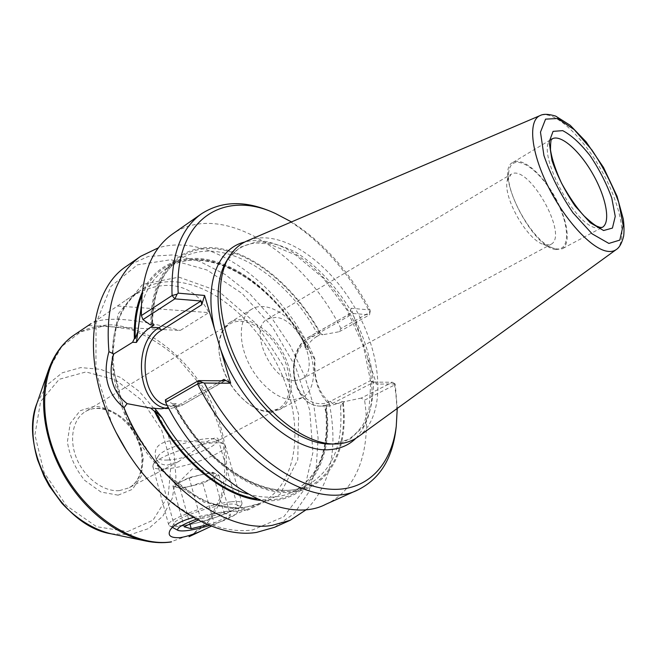 <?xml version="1.0" encoding="UTF-8"?>
<svg xmlns="http://www.w3.org/2000/svg" width="657" height="657" viewBox="0 0 657 657"><rect width="100%" height="100%" fill="white"/><g stroke="black" fill="none" stroke-linecap="round" stroke-linejoin="round"><path stroke-width="0.49" stroke-dasharray="3.29 2.46" d="M176.519 487.256C179.147 488.044 184.149 487.609 191.507 485.934L202.824 483.289L210.84 479.249C215.931 476.612 217.566 474.756 215.726 473.681L214.872 473.41C212.08 472.892 207.39 473.377 200.804 474.855C193.076 476.703 186.448 478.994 180.921 481.745L176.372 484.735L175.542 486.065L176.273 487.149L180.108 488.603L191.507 485.934L210.84 479.249L218.945 475.167L212.441 472.169L189.076 477.557L172.865 485.876L176.519 487.256M207.653 524.631L214.075 523.038L230.484 515.302L224.152 513.068L200.64 518.858L198.077 520.081M202.824 483.289L214.075 523.038M180.108 488.603L189.906 523.99M172.865 485.876L184.124 526.766M189.076 477.557L200.64 518.858M212.441 472.169L224.152 513.068M218.945 475.167L230.484 515.302M167.724 460.031C188.042 459.186 224.916 443.524 215.34 439.599C208.261 434.679 161.671 448.164 158.247 456.188C156.826 459.144 159.98 460.426 167.724 460.031M165.047 468.909C187.376 467.735 228.373 451.819 225.195 445.372L223.733 443.894C221.926 443.007 218.773 442.67 214.289 442.875C195.08 443.401 156.489 457.075 153.27 464.425L152.843 466.462C153.672 468.572 157.737 469.385 165.047 468.909M231.313 501.808C237.867 501.151 241.439 501.587 242.014 503.098L241.809 504.297C238.729 512.419 177.004 530.889 169.58 525.838L168.726 524.943C165.318 520.155 209.583 503.697 231.313 501.808M196.386 519.178C208.409 514.965 219.077 512.263 228.39 511.056C235.034 510.358 237.908 510.974 237.013 512.887C234.064 516.459 224.949 520.648 209.682 525.469M165.999 408.276L170.262 408.662L181.053 405.624L172.627 405.739L168.397 407.627M305.045 344.966L302.836 339.324C270.512 279.923 205.165 241.751 165.778 268.902C205.329 241.259 273.526 282.485 305.045 344.966L306.688 346.247C286.879 307.985 254.752 275.956 221.787 263.531C188.953 251.327 156.719 260.796 142.126 292.562M306.688 346.247L315.105 360.176L314.67 358.344C284.087 287.446 212.293 231.56 158.436 247.779M247.648 493.982C264.664 498.778 279.578 498.178 292.414 492.192C317.807 478.041 329.206 451.868 326.595 413.672L323.63 405.336L328.705 405.993L338.585 403.373L332.401 403.464L373.973 382.111L370.105 380.83L376.576 384.148L351.175 308.289L370.014 309.94C349.376 271.456 323.195 242.113 291.478 221.918M370.014 309.94L369.907 312.321C346.986 267.99 310.909 229.654 273.92 212.835M373.973 382.111L392.377 382.275L361.169 398.101L364.578 400.154L394.578 385.002L395.054 383.893L376.576 384.148M395.054 383.893L392.377 382.275L394.578 385.002C397.017 400.22 397.51 414.608 396.04 428.159M344.662 401.599L341.993 401.632L340.498 406.831L342.732 403.184L344.662 401.599L361.169 398.101M338.585 403.373L341.993 401.632M351.175 308.289L348.571 316.263L350.436 313.463L310.712 336.097L316.929 336.441L320.23 334.577L322.916 334.733L316.116 331.506L320.23 334.577M339.283 331.711L369.513 314.834L369.907 312.321L340.917 328.541L339.283 331.711L322.916 334.733M370.261 310.892L369.513 314.834L350.969 313.315M320.813 333.756C296.562 288.916 255.745 253.545 218.067 248.223C180.56 242.835 150.042 271.965 150.905 323.852L152.539 323.121L152.063 321.61L154.025 325.043M295.133 380.658C271.694 382.234 247.689 328.369 267.456 319.121L275.258 317.413C298.968 317.684 321.445 369.948 301.506 379.155L295.133 380.658M545.499 245.012L550.796 244.429C569.504 235.904 527.949 162.64 511.039 174.319L507.22 180.782C502.925 197.346 526.873 239.575 543.298 244.388L545.499 245.012M555.494 248.765C571.689 252.058 569.488 221.508 552.849 193.987C536.605 166.147 512.337 152.284 509.011 170.721C503.779 190.596 533.106 242.302 552.841 248.009L555.494 248.765M293.137 399.842L302.105 397.666C316.953 389.888 317.191 361.711 303.715 338.224C290.484 314.604 266.175 300.348 251.869 309.102C239.838 316.198 237.612 338.889 247.664 361.038C257.601 383.212 277.837 400.17 293.137 399.842M210.207 442.473L172.528 440.387C159.15 442.136 153.524 447.746 155.643 457.206C157.138 462.462 161.154 465.074 167.675 465.033L178.827 461.436C195.605 449.667 217.221 432.15 218.28 439.714L217.212 441.143L210.207 442.473M184.264 525.263C203.522 523.177 239.748 509.676 237.325 505.373L236.577 504.609C235.19 503.935 232.332 503.82 227.995 504.28C210.864 505.824 175.977 518.135 174.154 523.218L173.949 524.27C174.548 525.682 177.99 526.011 184.264 525.263M117.833 306.055L208.844 312.601C194.201 282.781 161.86 275.751 125.733 300.298L94.978 321.429M88.826 325.568L180.182 330.487L208.844 312.601M193.322 517.47L216.317 513.158L245.981 509.939C241.653 511.351 230.122 516.755 211.382 526.142M94.107 322.012C110.36 316.485 139.054 319.31 180.182 330.487M340.917 328.541C303.386 252.953 221.434 199.671 172.487 234.064M325.757 504.313C358.369 489.752 371.657 447.039 364.578 400.154M165.375 399.85L172.487 403.743L173.891 405.574C203.136 460.59 255.343 496.684 292.431 492.208C329.748 488.003 348.621 449.216 343.356 403.176M173.891 405.574L175.961 406.617L176.897 409.771L176.199 403.702L172.487 403.743M397.255 408.424L395.259 384.263M172.627 405.739L176.199 403.702M302.836 339.324L305.776 349.45L308.535 349.565M323.63 405.336L326.373 405.287L328.286 401.246C318.169 391.4 313.775 377.709 315.105 360.176M316.929 336.441C311.935 339.341 308.215 343.677 305.776 349.45M270.356 411.906L279.414 409.64C294.484 401.747 295.092 373.792 281.804 350.649C268.77 327.375 244.453 313.545 229.95 322.423C221.721 327.786 218.083 337.624 219.052 351.93C221.967 373.151 231.781 390.455 248.502 403.85C256.123 409.311 263.408 411.996 270.356 411.906M269.14 411.208L278.026 408.991C292.71 401.287 293.326 374.03 280.375 351.462C267.654 328.771 243.944 315.303 229.794 323.95C221.746 329.19 218.19 338.798 219.142 352.76C221.976 373.439 231.535 390.307 247.829 403.349C255.261 408.67 262.365 411.298 269.14 411.208M126.727 451.154L132.295 459.53C165.893 508.296 216.161 535.66 252.699 529.879L283.832 516.739L304.339 489.465L312.929 452.418L309.702 410.157L295.634 366.984L272.359 326.849L241.948 293.4L207.045 270.019L170.877 259.729L137.387 264.845L110.984 286.353L96.062 323.047L95.93 370.885L111.624 423.083L115.952 432.158M358.262 436.708C386.48 415.873 383.113 357.129 355.494 308.856C328.245 260.386 279.553 227.338 247.196 240.864M555.806 249.561L562.096 248.855C571.459 243.911 567.467 218.888 554.418 196.049C541.508 173.12 522.085 156.859 513.035 162.353C493.67 170.089 531.217 247.237 555.806 249.561M274.601 527.284L294.295 513.429L308.305 492.89L316.255 467.267L318.111 438.203L314.103 407.291L304.643 376.026L290.304 345.837L271.752 318.029L249.775 293.868L225.302 274.56L199.408 261.231L173.341 254.9L148.523 256.386L126.522 266.175M306.77 509.331C330.512 484.521 338.1 449.61 329.518 404.597C317.98 393.461 313.028 378.046 314.67 358.344M259.967 500.347C307.616 506.177 334.093 461.255 326.455 407.997L326.373 405.287M328.286 401.246L329.518 404.597M150.905 323.852L150.313 324.829M326.595 413.672L325.552 409.352L325.823 408.013L326.455 407.997M328.705 405.985L322.029 406.1L332.401 403.464L330.299 401.353L370.105 380.83M330.299 401.353C316.855 408.367 300.799 399.333 295.683 382.612C290.369 365.998 296.89 345.368 309.956 338.076L348.571 316.263M151.783 323.901C151.028 272.639 181.209 243.837 218.346 249.134C255.647 254.366 296.093 289.335 320.181 333.723M152.063 321.61C153.065 292.176 162.107 271.579 179.205 259.819C218.231 232.931 283.454 271.711 316.116 331.506M118.104 495.164L132.443 489.317L141.312 476.013L143.226 458.036C140.902 444.797 135.424 432.733 126.785 421.843C116.823 412.653 106.188 407.43 94.871 406.149L80.097 410.74L70.192 423.404L67.4 441.833C69.535 455.901 75.268 468.712 84.613 480.283L100.981 492.036L118.104 495.164M119.434 490.615L128.739 487.921C144.441 479.692 147.184 453.971 135.482 433.636C124.033 413.154 100.562 402.306 85.435 411.561C72.705 419.109 68.64 439.911 76.894 459.128C85.032 478.37 103.937 492.101 119.434 490.615M177.431 282.025C219.569 286.427 264.599 329.518 284.267 380.304C304.117 430.976 296.208 485.893 260.361 503.18L243.254 507.96C205.427 512.986 153.204 475.808 127.869 421.424C102.27 367.14 109.744 310.178 139.892 290.764C150.913 283.569 163.421 280.654 177.431 282.025M178.868 277.123L218.847 291.437L255.614 323.137L283.61 366.384L298.615 414.427L297.785 459.777L280.038 494.393L247.016 510.423L204.072 502.301L160.357 469.525L126.678 418.706L111.559 362.344L117.915 314.194L142.626 284.391L178.868 277.123M189.019 536.712L205.296 525.296C214.166 515.055 220.588 502.81 224.563 488.553C230.385 458.898 223.544 423.921 206.758 393.215C192.961 370.269 175.706 352.095 155.003 338.692C141.091 331.202 127.064 326.578 112.914 324.829C99.01 324.895 86.207 328.213 74.504 334.783M145.296 540.908L145.969 541.048C154.411 542.739 162.476 543.06 170.155 542.017L193.125 533.927L210.61 517.568L221.532 494.795C225.45 477.154 225.762 458.397 222.468 438.523C217.221 418.665 209.008 399.801 197.814 381.947L177.94 358.369C162.764 344.991 146.61 335.21 129.486 329.026L104.241 325.929L80.951 331.711L61.742 346.477L48.454 370.154M111.205 533.821L130.25 534.667L148.646 528.573L162.961 516.008L172.233 498.318L175.961 477.138L174.097 454.184L166.919 431.173L155.019 409.738L139.259 391.416L120.707 377.561L100.677 369.333L80.663 367.592L62.292 372.79L47.238 384.846L37.038 403.045M127.606 531.579L153.015 520.188L168.2 495.904L171.083 463.99L161.778 430.319L142.134 400.573L115.377 379.795L85.944 371.952L59.163 379.311L40.611 401.526L34.92 434.893L44.076 472.449L66.357 505.586L96.538 526.7L127.606 531.579M342.732 403.184C347.84 448.764 329.058 487.059 292.11 491.173C255.401 495.559 203.793 459.925 174.762 405.558M350.436 313.463L310.268 336.195C282.296 350.255 291.24 407.775 322.029 406.1C291.905 408.005 282.896 349.935 310.712 336.097L309.956 338.076M224.628 380.838L181.669 405.459L170.262 408.662L161.179 408.81M221.409 380.814L182.26 403.127L181.669 405.459L225.121 380.756M167.248 405.443C172.339 406.642 177.349 405.87 182.26 403.127M340.498 406.831C343.348 445.134 332.212 471.299 307.098 485.334C272.663 503.681 210.651 471.102 176.897 409.771M152.539 323.121C153.122 292.652 162.008 271.555 179.205 259.819L165.778 268.902C154.05 276.835 145.887 289.335 141.263 306.4M306.055 346.214C286.099 307.772 253.586 275.735 220.456 263.859C187.467 252.189 155.413 262.866 141.789 295.896M616.209 249.594C628.191 240.856 620.413 203.604 601.024 169.613C581.806 135.531 553.826 109.735 540.177 115.533M513.035 162.353L552.02 138.931C533.673 145.944 572.518 224.743 596.203 227.905L602.206 227.421L562.096 248.855M256.936 498.926C305.727 506.859 333.51 461.896 325.823 408.013M360.8 337.033C339.152 279.816 283.504 231.395 244.683 242.055M355.946 438.252C372.774 419.125 376.354 391.268 366.713 354.698M332.844 443.984L350.28 438.966L363.239 426.795C369.456 415.585 372.848 402.141 373.439 386.464C372.338 361.999 364.175 335.201 350.468 310.211C335.735 285.828 316.715 265.461 296.225 252.502C282.461 245.34 269.23 241.776 256.55 241.809L239.748 247.385L226.92 260.451C234.188 250.054 243.837 244.215 255.877 242.942L268.598 243.813L295.478 254.875L323.26 278.108L346.855 309.841L363.403 346.05L370.786 382.284L369.053 408.794L363.74 423.568C357.695 432.676 350.904 438.786 343.356 441.906L332.844 443.984M214.872 473.41L192.706 468.474L176.372 484.735M152.843 466.462L168.726 524.943M225.195 445.372L242.014 503.098M158.247 456.188L153.27 464.425M215.34 439.599L223.733 443.894M237.013 512.887L241.809 504.297M172.397 527.357L169.58 525.838M301.506 379.155L550.796 244.429M267.456 319.121L511.039 174.319M178.827 461.436L128.739 487.921C143.349 480.579 146.544 454.915 134.57 434.154C122.9 413.22 99.232 402.79 85.435 411.561L229.794 323.95M543.298 244.388L552.841 248.009M507.22 180.782L509.011 170.721M245.981 509.939L260.361 503.18C245.348 509.487 227.807 509.076 207.752 501.932C194.423 495.78 181.357 487.108 168.545 475.923C156.21 463.456 145.222 449.339 135.588 433.579C117.784 401.156 110.097 365.193 113.965 336.556C117.849 315.861 127.047 300.233 139.892 290.764L125.733 300.298M155.643 457.206L173.949 524.27M218.28 439.714L237.325 505.373M174.154 523.218L170.081 530.232M236.577 504.609L246.268 509.709M325.552 409.352C329.543 449.955 318.489 477.565 292.414 492.192L307.098 485.334C273.164 503.837 209.484 469.911 175.961 406.617M251.869 309.102L229.95 322.423M302.105 397.666L279.414 409.64M247.829 403.349L248.502 403.85M219.142 352.76L219.052 351.93M278.026 408.991L217.212 441.143M132.295 459.53L132.648 460.072M111.624 423.083L111.337 422.5"/><path stroke-width="0.99" d="M189.906 523.99L191.212 528.713L207.653 524.631M198.077 520.081L184.124 526.766L191.212 528.713M209.682 525.469C193.528 530.174 183.032 531.841 178.187 530.47C175.912 528.376 181.981 524.615 196.386 519.178M141.263 306.4L136.401 342.453L132.583 342.289L113.718 354C107.691 375.131 112.15 391.679 127.097 403.636L150.691 408.112L161.179 408.81L168.397 407.627M136.401 342.453C140.524 335.776 145.254 330.701 150.584 327.243L154.025 325.043L150.313 324.829L142.955 319.614L141.419 315.557L172.077 295.527L177.07 294.188L178.195 293.153L204.582 295.461L230.681 383.228L204.327 383.056L202.734 382.596L197.609 383.926C237.538 465.016 316.715 511.877 358.164 489.769C379.598 479.043 392.155 459.071 395.834 429.859L396.04 428.159M142.126 292.562C136.344 305.415 133.757 320.739 134.381 338.544L132.583 342.289M158.436 247.779L140.532 256.386C115.665 274.306 105.136 306.063 108.939 351.651C102.361 375.508 107.378 394.216 123.992 407.767L127.097 403.644M113.718 354L108.939 351.651M291.478 221.918L275.513 213.55C223.98 189.019 173.9 219.011 178.195 293.153M273.92 212.835L272.359 212.137C245.398 200.303 221.811 200.828 201.609 213.714C180.527 228.677 170.68 255.951 172.077 295.527L174.893 298.861L142.955 319.614M230.681 383.228L223.922 379.385L225.121 380.756L224.628 380.838L198.554 380.617L197.609 383.926L165.671 402.371L165.375 399.85L198.554 380.617L202.734 382.596M94.107 322.012L94.978 321.429M211.382 526.142L206.093 528.688C196.73 533.287 188.181 536.26 180.461 537.615C170.828 538.19 167.371 535.726 170.081 530.232C173.185 525.148 180.93 520.894 193.322 517.47M201.609 213.714L172.487 234.064C151.003 249.315 140.647 276.482 141.419 315.557M165.671 402.371C204.475 481.655 283.405 526.709 325.757 504.313L358.164 489.769M204.327 383.056C233.843 440.133 284.177 482.706 324.246 488.545C364.479 494.475 391.186 467.25 396.245 426.426L397.255 408.424M167.248 405.443C140.885 400.63 136.845 344.022 161.573 330.184L159.002 327.712L200.993 301.005L174.893 298.861L177.07 294.188M138.118 330.832L135.252 338.585L134.381 338.544M154.51 408.054L162.222 417.753L155.307 411.241L154.436 411.257L150.691 408.112M115.952 432.158L126.727 451.154M540.177 115.533L247.196 240.864C239.928 243.985 233.949 249.258 229.26 256.665C213.697 281.024 218.444 329.863 242.827 372.757C267.12 415.7 306.605 444.838 335.497 443.984L337.32 443.918C345.336 443.409 352.316 441.003 358.262 436.708L616.209 249.594C619.411 247.648 621.892 243.139 623.657 236.077C624.24 231.067 624.109 225.359 623.263 218.953L617.046 196.221L603.504 167.445L586.134 141.863L570.202 125.298L555.682 116.108C548.529 113.965 543.364 113.776 540.177 115.533C528.179 120.272 530.56 150.437 547.182 184.527C563.673 218.617 590.528 248.19 606.592 251.155C610.484 251.927 613.687 251.401 616.209 249.594M140.532 256.386L126.522 266.175C91.068 288.973 81.181 356.891 111.337 422.5C117.275 435.681 124.378 448.214 132.648 460.072C167.305 510.366 219.077 538.477 256.509 532.425L274.601 527.284L290.197 520.278L306.77 509.331M123.992 407.767C153.656 481.31 224.719 534.042 272.212 525.345L290.197 520.278M154.436 411.257C178.77 460.368 223.741 496.922 259.967 500.347M200.993 301.005L201.814 304.708L204.582 295.461M165.999 408.276C137.288 404.31 132.229 342.757 159.002 327.712L150.584 327.243M171.534 541.828L170.861 542.033C162.903 543.117 154.6 542.789 145.969 541.048C115.837 534.97 83.332 509.364 63.507 474.453C43.723 439.517 38.434 398.487 48.684 369.505C54.178 354.295 62.793 342.716 74.504 334.783C43.493 354.846 34.271 410.264 58.21 461.805C81.879 513.454 133.1 547.757 171.534 541.828M48.454 370.154L37.038 403.045C17.985 449.265 61.758 526.454 111.205 533.821L145.296 540.908M223.922 379.385L221.409 380.814M141.789 295.896C136.87 308.059 134.693 322.291 135.252 338.585M608.875 243.427L619.806 240.101L623.156 225.285L618.722 202.356C612.184 184.412 603.241 166.952 591.891 149.977L574.234 129.643L557.736 118.506L545.581 119.131L540.473 132.147L543.93 155.52C550.623 175.025 560.306 194.111 572.97 212.778L592.146 233.859L608.875 243.427M603.594 230.525L612.431 228.078L615.248 216.375L611.766 198.003C606.526 183.541 599.324 169.457 590.15 155.758C580.468 143.472 571.319 135.104 562.704 130.644L553.079 131.359L549.145 141.92L552.003 160.579C557.341 176.035 565.02 191.154 575.031 205.928L590.232 222.731L603.594 230.525M602.206 227.421C611.002 222.772 606.271 197.552 592.934 174.204C579.745 150.773 560.528 133.765 552.02 138.931C552.504 140.565 550.648 134.176 550.476 149.747C551.921 159.109 555.633 170.286 561.604 183.303C569.479 197.314 576.912 208.138 583.901 215.783C590.561 221.951 594.987 225.466 597.188 226.337L600.046 227.379L602.206 227.421M161.573 330.184L201.814 304.708M162.222 417.753C183.508 455.925 217.286 485.342 247.648 493.982M155.307 411.241C178.819 458.438 221.598 494.097 256.936 498.926M244.683 242.055C218.19 248.165 203.818 283.397 214.453 328.656M220.53 349.089C240.561 406.445 294.221 453.65 329.97 449.593C340.383 448.83 349.039 445.052 355.946 438.252M229.26 256.665L226.92 260.451C211.603 284.448 216.21 332.327 240.084 374.318C263.868 416.357 302.59 444.879 331.046 444.05L335.497 443.984M178.137 530.445L172.397 527.357M275.513 213.55L272.359 212.137M37.038 403.045C31.322 420.135 31.479 439.016 37.515 459.695L44.126 476.465L49.316 486.049L62.004 503.402C76.524 519.005 93.779 529.608 111.205 533.821M91.077 323.622L74.504 334.783M206.093 528.688L189.019 536.712M396.245 426.426L395.834 429.859"/></g></svg>
